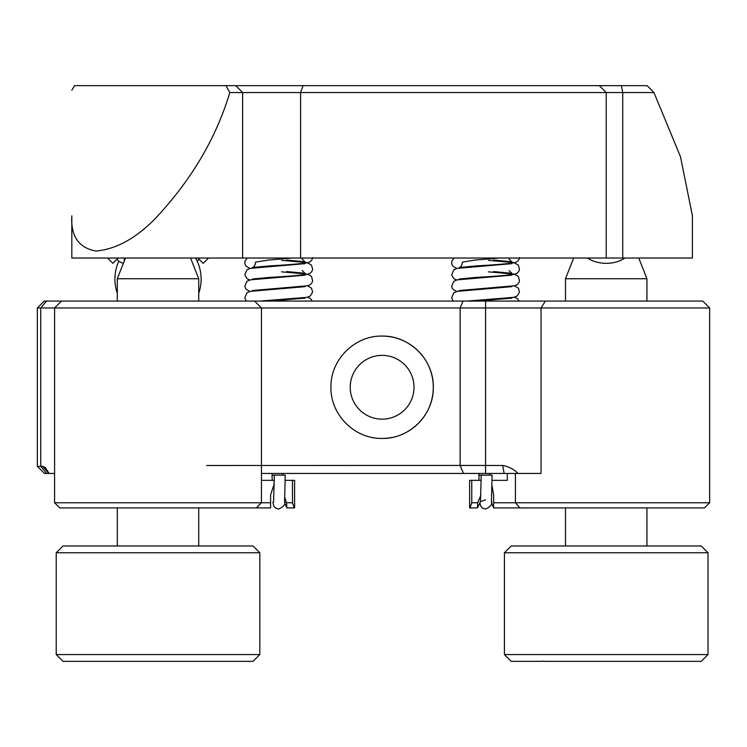 <?xml version="1.0" encoding="UTF-8"?>
<svg xmlns="http://www.w3.org/2000/svg" width="747" height="747" viewBox="0 0 747 747"><rect width="100%" height="100%" fill="white"/><g stroke="black" fill="none" stroke-linecap="round" stroke-linejoin="round"><path stroke-width="1.12" d="M480.498 501.592L477.445 507.923L477.622 502.759L480.9 495.224M284.794 497.689L286.615 502.759L286.792 507.923L294.607 507.923L294.607 480.349L292.479 480.349L292.479 502.759L294.29 507.923M49.069 473.449L44.465 473.449L37.35 466.333L42.747 466.333L45.464 467.687L49.069 473.449L54.587 473.449L54.587 307.96L37.35 307.96L44.241 301.069L254.559 301.069L261.45 307.96L54.587 307.96L61.487 301.069M256.277 507.923L261.45 502.759L270.582 502.759L270.582 507.923L59.76 507.923L54.587 502.759L261.45 502.759L261.45 307.96L460.133 307.96L463.028 301.069L702.759 301.069L709.65 307.96L460.133 307.96L460.133 465.437M59.76 507.923L54.587 502.759L54.587 473.449L54.587 502.759M382.119 355.367A31.888 31.888 0 0 0 350.231 387.254A31.888 31.888 0 0 0 382.119 419.151A31.888 31.888 0 0 0 414.006 387.254A31.888 31.888 0 0 0 382.119 355.367M382.119 438.433C354.61 439.031 330.351 414.716 330.94 387.282C330.361 359.746 354.62 335.496 382.119 336.085C409.608 335.506 433.876 359.746 433.297 387.245C433.876 414.706 409.673 439.021 382.119 438.433A51.179 51.179 0 0 0 392.156 437.443M206.611 465.484L460.115 465.437L463.476 473.449L442.457 473.449L518.035 473.449C513.721 469.135 508.586 466.483 502.628 465.474L504.169 473.449M460.115 465.437L502.628 465.474M545.375 301.069L541.033 307.96L541.033 473.449L518.035 473.449M463.476 473.449L261.45 473.449M709.65 502.759L704.477 507.923L493.655 507.923L493.655 502.759L709.65 502.759L709.65 307.96M477.445 507.923L469.63 507.923L469.63 480.349L471.759 480.349L471.759 502.759L477.622 502.759M471.759 480.349L481.208 480.349M492.068 480.349L507.288 480.349L507.288 473.449M492.002 485.625L493.655 495L493.655 502.778M469.956 507.923L471.759 502.759M261.45 480.349L274.345 480.349M285.205 480.349L292.479 480.349M286.615 502.759L292.479 502.759M270.582 502.759L270.582 495L274.308 483.617M37.35 466.333L37.35 307.96M48.91 473.449L42.7 466.333M254.559 301.069L463.028 301.069M401.802 434.502A51.179 51.179 0 0 0 382.119 336.085M46.744 473.449L40.74 466.333L40.74 307.96L46.557 301.069M197.871 258.032L203.175 263.336L208.478 258.032M107.559 258.032L112.862 263.336L118.166 258.032M587.487 258.032A27.144 19.198 0 0 0 624.95 258.032M198.963 259.134A27.144 13.577 35.3 0 1 198.543 259.816A27.144 13.577 35.3 0 1 197.217 261.217M117.036 259.162L117.494 259.816A27.144 13.577 -35.3 0 0 123.46 263.14M284.906 258.032L692.413 258.032L692.413 215.808L680.48 156.702L653.942 92.544L229.796 92.544C216.256 137.812 191.643 179.588 155.946 217.881C136.393 238.069 116.439 249.125 96.083 251.057C78.696 247.92 70.61 236.173 71.824 215.808L71.824 258.032L284.906 258.032M71.824 215.808L71.824 258.032M229.796 92.544L225.949 85.653L74.513 85.653L71.824 90.294M225.949 85.653L647.135 85.653L653.942 92.544M198.739 301.069L198.739 278.743L117.298 278.743L125.477 258.032M478.911 473.449L479.023 475.12L481.227 475.12L480.433 502.04M479.751 502.264L480.648 506.046L482.366 508.035L485.55 509.052C490.751 506.643 492.721 504.02 491.442 501.162L492.086 475.12L481.227 475.12M272.179 480.349L272.039 473.449L272.16 475.12L274.364 475.12L273.57 502.04M272.888 502.264L273.785 506.046L275.503 508.035L278.687 509.052C283.888 506.643 285.858 504.02 284.588 501.162L285.223 475.12L274.364 475.12M638.769 258.032L646.939 278.743L565.498 278.743L565.498 301.069M56.221 552.761L63 545.973L253.037 545.973L259.825 552.761L56.221 552.761L56.221 654.559L259.825 654.559L253.037 661.347L63 661.347L56.221 654.559M504.421 552.761L511.2 545.973L701.237 545.973L708.025 552.761L504.421 552.761L504.421 654.559L708.025 654.559L701.237 661.347L544.283 661.347M541.939 661.347L511.2 661.347L504.421 654.559M541.846 661.216L544.189 661.216M485.578 473.449L485.578 301.069M515.411 473.449L515.411 502.759L519.959 507.923M303.095 85.653L300.593 92.544L300.593 258.032M235.847 85.653L242.616 92.544L242.616 258.032M621.42 85.653L622.746 92.544L622.746 258.032M492.142 299.967L487.922 299.631M492.142 288.473L487.912 288.137M492.142 276.978L487.912 276.633M492.142 265.474L487.912 265.138M519.445 257.631C519.062 260.395 517.316 262.104 514.197 262.767C506.597 263.896 493.879 264.942 476.044 265.913L459.265 267.529C460.974 267.193 462.038 265.381 462.44 262.094L475.036 260.068L499.276 258.032M285.279 299.967L281.059 299.631M285.279 288.473L281.059 288.137M285.279 276.978L281.049 276.633M285.279 265.474L281.049 265.138M312.582 257.631C312.209 260.395 310.453 262.104 307.334 262.767C299.734 263.896 287.016 264.942 269.181 265.913L252.411 267.529C254.12 267.193 255.175 265.381 255.577 262.094L268.173 260.068L292.413 258.032M485.55 499.827L480.601 501.508M284.486 502.264L286.792 507.923M491.349 502.264L493.655 507.923M199.001 259.162L198.543 259.816M118.82 261.217A43.093 43.093 0 0 0 117.298 293.244M198.739 293.244A43.093 43.093 0 0 0 195.602 258.032M599.327 85.653L606.219 92.544L606.219 258.032M117.298 545.973L117.298 507.923M117.298 301.069L117.298 278.743M198.739 545.973L198.739 507.923M190.569 258.032L198.739 278.743M124.394 258.032L124.245 261.151L124.394 258.032M478.892 473.449L479.032 480.349M511.816 298.165L475.372 301.069M514.394 297.213L517.251 298.501L519.146 301.069M511.835 286.661L457.192 291.358L453.765 292.815L451.655 297.876L453.158 301.069M514.394 285.718L518.446 288.239L519.445 292.124L517.241 295.943L513.964 297.315L467.267 301.069M511.816 275.167L457.192 279.854L453.765 281.32L451.655 286.381L452.747 289.08L456.716 291.47M488.417 271.843L513.908 274.112L517.251 275.503L518.446 276.735L519.445 280.629C519.109 283.402 517.279 285.13 513.964 285.821L459.274 290.527M511.826 263.672L457.192 268.36L453.765 269.826L451.655 274.877L453.859 278.696L456.706 279.966M488.426 260.339L513.908 262.608L518.334 265.092L519.445 269.125C519.062 271.889 517.316 273.607 514.197 274.27C506.597 275.391 493.879 276.437 476.044 277.408L459.274 279.023M454.157 258.032L451.888 261.03L451.655 263.383L452.747 266.081L456.706 268.472M489.873 475.12L489.724 473.449M493.552 260.059L511.835 261.777L509.071 259.097M509.062 270.591L511.835 273.281L493.534 271.563M304.953 298.165L268.509 301.069M307.531 297.213L310.388 298.501L312.283 301.069M304.972 286.661L250.329 291.358L246.902 292.815L244.792 297.876L246.295 301.069M307.531 285.718L311.583 288.239L312.582 292.124L310.378 295.943L307.101 297.315L260.404 301.069M304.963 275.167L250.329 279.854L246.902 281.32L244.801 286.381L245.884 289.08L249.853 291.47M281.563 271.843L307.045 274.112L310.388 275.503L311.583 276.735L312.582 280.629C312.246 283.402 310.416 285.13 307.101 285.821L252.411 290.527M304.963 263.672L250.329 268.36L246.902 269.826L244.801 274.877L246.996 278.696L249.853 279.966M281.563 260.339L307.045 262.608L311.48 265.092L312.582 269.125C312.199 271.889 310.453 273.607 307.334 274.27C299.734 275.391 287.016 276.437 269.181 277.408L252.411 279.023M247.294 258.032L245.025 261.03L244.801 263.383L245.884 266.081L249.853 268.472M283.02 475.12L282.861 473.449M286.689 260.059L304.972 261.777L302.208 259.097M302.208 270.591L304.972 273.281L286.671 271.563M646.939 545.973L646.939 507.923M646.939 301.069L646.939 278.743M565.498 545.973L565.498 507.923M573.677 258.032L565.498 278.743M259.825 552.761L259.825 654.559M708.025 552.761L708.025 654.559"/></g></svg>
